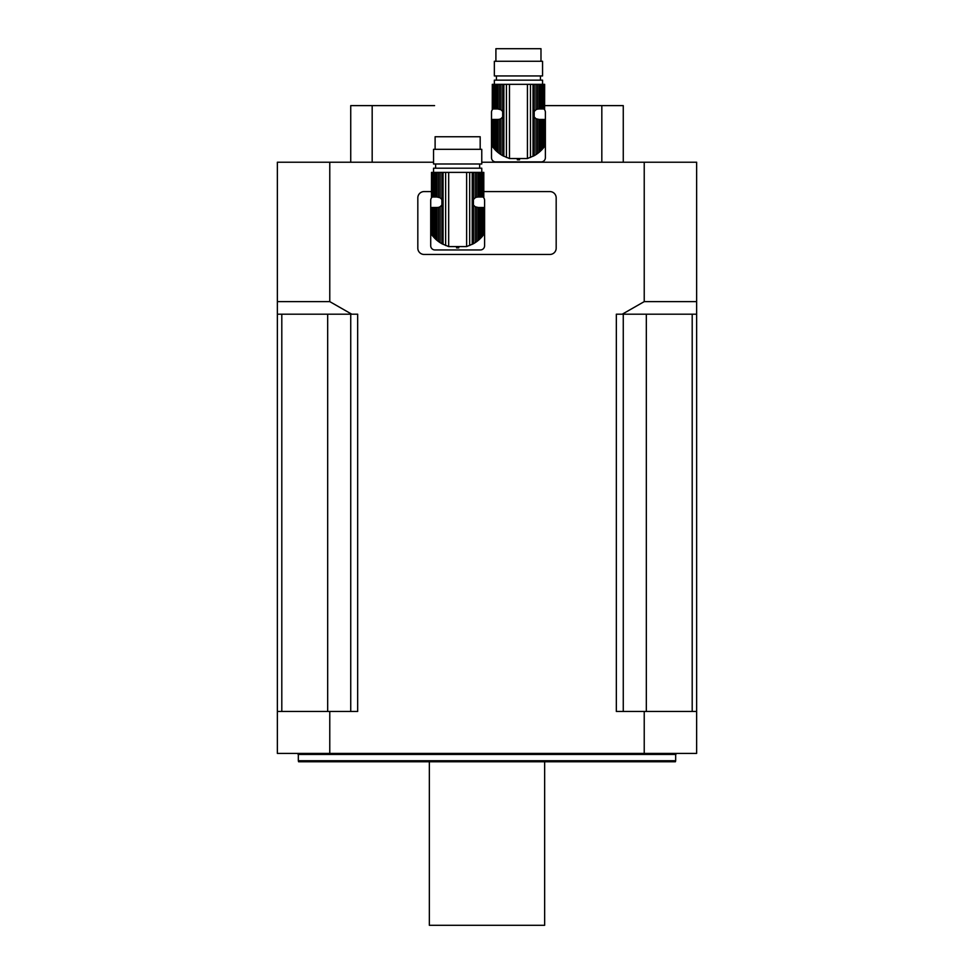 <?xml version="1.0" encoding="UTF-8"?>
<svg xmlns="http://www.w3.org/2000/svg" width="974" height="974" viewBox="0 0 974 974"><rect width="100%" height="100%" fill="white"/><g stroke="black" fill="none" stroke-linecap="round" stroke-linejoin="round"><path stroke-width="1.46" d="M433.588 237.072L433.588 207.499L434.538 207.499L434.538 238.082L432.152 235.343L432.748 236.085L432.748 207.499L431.713 207.499L431.506 234.466L432.152 235.343L432.152 207.499M431.458 234.405L431.458 207.499L431.713 234.758M433.588 207.499L432.748 207.499M434.538 238.082L435.743 239.275L435.743 207.499L434.538 207.499M435.743 239.275L437.022 240.395L437.022 207.499L435.743 207.499M437.022 240.395L438.568 241.601L438.568 207.377L437.022 207.499M431.713 197.016L431.506 172.386L431.713 197.016L432.152 172.386L432.748 197.016L433.588 197.016L433.588 172.386L434.538 172.386L434.538 197.016L435.743 197.016L435.743 172.386L437.022 172.386L437.022 197.016L440.138 197.783L441.892 199.524L441.892 205.003L440.138 206.744L440.138 242.684L438.568 241.601M440.138 206.744L438.568 207.377M440.138 242.684L441.892 243.743L441.892 205.003A5.235 5.235 0 0 1 438.312 207.425L438.312 207.425M476.992 207.425L476.992 207.425A5.235 5.235 0 0 1 473.413 205.003L473.413 199.524L475.154 197.783L475.154 172.386L437.022 172.386M458.778 247.834A24.837 24.837 0 0 1 456.526 247.834M479.549 239.275L481.716 237.072L481.716 207.499L479.549 207.499L479.549 239.275L478.271 240.395L478.271 207.499L475.154 206.744L473.413 205.003L473.413 243.743L475.154 242.684L475.154 206.744M480.766 238.082L480.766 207.499M481.716 237.072L482.556 236.085L482.556 207.499L481.716 207.499M483.141 207.499L483.798 234.466L482.556 236.085L482.556 207.499M483.579 234.758L483.579 207.499M483.847 234.405L483.798 207.499M476.724 207.377L476.724 241.601L475.154 242.684M476.724 241.601L478.271 240.395M478.271 207.499L479.549 207.499M481.765 172.386L481.765 168.198L433.54 168.198L433.54 172.386M480.766 197.016L480.766 172.386L481.716 172.386L481.716 197.016L479.549 197.016L479.549 172.386L475.154 172.386M481.716 197.016L482.556 197.016L482.556 172.386L481.716 172.386M482.556 172.386L482.556 197.016M483.141 197.016L483.141 172.386M483.579 172.386L483.579 197.016M483.798 197.016L483.798 172.386M431.506 172.386L431.458 197.016M433.588 172.386L432.748 172.386M434.538 197.016L433.588 197.016M435.743 172.386L434.538 172.386M437.022 197.016L435.743 197.016M438.568 197.15L438.568 172.386M440.138 197.783L440.138 172.386M473.413 243.743L466.619 246.58L448.673 246.58L441.892 243.743M475.154 197.783L476.724 197.15L476.724 172.386M476.724 197.15L478.271 197.016L478.271 172.386M479.549 197.016L478.271 197.016M480.766 172.386L479.549 172.386M481.765 163.997L433.54 163.997L433.54 149.326L481.765 149.326L481.765 163.997M435.11 149.326L435.11 136.75L480.182 136.75L480.182 149.326M483.043 197.016A4.188 4.188 0 0 1 484.589 200.267L484.589 245.765A4.188 4.188 0 0 1 480.401 249.953L434.903 249.953A4.188 4.188 0 0 1 430.715 245.765L430.715 200.267A4.188 4.188 0 0 1 432.261 197.016M494.378 149.022L494.378 119.449L495.328 119.449L495.328 150.045L492.954 147.293L493.538 119.449L492.515 119.449L492.296 146.417L492.954 147.293L492.954 119.449M492.26 146.368L492.296 119.449L492.515 146.721M494.378 119.449L493.538 119.449M495.328 150.045L496.545 151.226L496.545 119.449L495.328 119.449M496.545 151.226L497.824 152.346L497.824 119.449L496.545 119.449M497.824 152.346L499.37 153.551L499.37 119.327L497.824 119.449M492.296 84.336L492.26 108.966L492.296 84.336L492.515 108.966L492.954 84.336L493.538 108.966L494.378 108.966L494.378 84.336L495.328 84.336L495.328 108.966L496.545 108.966L496.545 84.336L497.824 84.336L497.824 108.966L500.94 109.733L502.681 111.474L502.681 116.953L500.94 118.694L500.94 154.635L499.37 153.551M500.94 118.694L499.37 119.327M500.94 154.635L502.681 155.694L502.681 116.953A5.235 5.235 0 0 1 499.102 119.376L499.102 119.376M537.782 119.376L537.782 119.376A5.235 5.235 0 0 1 534.202 116.953L534.202 111.474L535.956 109.733L535.956 84.336L497.824 84.336M519.568 159.785A24.837 24.837 0 0 1 517.316 159.785M540.351 151.226L542.506 149.022L542.506 119.449L540.351 119.449L540.351 151.226L539.072 152.346L539.072 119.449L535.956 118.694L534.202 116.953L534.202 155.694L535.956 154.635L535.956 118.694M541.556 150.045L541.556 119.449M542.506 149.022L543.346 148.036L543.346 119.449L542.506 119.449M543.942 119.449L544.6 146.417L543.346 148.036L543.346 119.449M544.381 146.721L544.381 119.449M544.6 146.417L544.6 119.449L544.636 146.368M537.526 119.327L537.526 153.551L535.956 154.635M537.526 153.551L539.072 152.346M539.072 119.449L540.351 119.449M542.555 84.336L542.555 80.148L494.342 80.148L494.342 84.336L493.538 84.336M541.556 108.966L541.556 84.336L542.506 84.336L542.506 108.966L540.351 108.966L540.351 84.336L535.956 84.336M542.506 108.966L543.346 108.966L543.346 84.336L542.506 84.336M543.346 84.336L543.346 108.966M543.942 108.966L543.942 84.336M544.381 84.336L544.381 108.966M544.6 108.966L544.636 84.336L544.6 108.966M495.328 108.966L494.378 108.966M496.545 84.336L495.328 84.336M497.824 108.966L496.545 108.966M499.37 109.1L499.37 84.336M500.94 109.733L500.94 84.336M534.202 155.694L527.421 158.531L509.475 158.531L502.681 155.694M535.956 109.733L537.526 109.1L537.526 84.336M537.526 109.1L539.072 108.966L539.072 84.336M540.351 108.966L539.072 108.966M541.556 84.336L540.351 84.336M542.555 75.948L494.342 75.948L494.342 61.277L542.555 61.277L542.555 75.948M495.912 61.277L495.912 48.7L540.984 48.7L540.984 61.277M543.845 108.966A4.188 4.188 0 0 1 545.379 112.217L545.379 157.715A4.188 4.188 0 0 1 541.191 161.903L495.705 161.903A4.188 4.188 0 0 1 491.505 157.715L491.505 112.217A4.188 4.188 0 0 1 493.051 108.966M277.359 711.47L277.359 753.401L329.772 753.401L329.772 711.47L277.359 711.47L277.359 301.623L329.772 301.623L329.772 162.22L433.54 162.22M329.772 162.22L277.359 162.22L277.359 301.623M696.641 301.623L696.641 162.22L644.228 162.22L644.228 301.623L696.641 301.623L696.641 314.2L622.228 314.2L644.228 301.623M622.228 314.2L616.335 314.2L616.335 711.47L644.228 711.47L644.228 753.401L696.641 753.401L696.641 314.2M481.765 162.22L644.228 162.22M329.772 301.623L351.772 314.2L357.665 314.2L357.665 711.47L329.772 711.47M644.228 753.401L329.772 753.401M644.228 711.47L696.641 711.47M675.676 760.731L675.396 761.778L298.604 761.778L298.324 760.731L675.676 760.731L675.676 754.448L298.324 754.448L298.324 760.731M623.263 711.47L623.263 314.2M692.197 711.47L692.197 314.2M281.803 711.47L281.803 314.2M350.737 711.47L350.737 314.2M544.649 761.778L544.649 925.3L429.351 925.3L429.351 761.778M351.772 314.2L277.359 314.2M623.263 162.22L623.263 105.618L601.822 105.618L601.822 162.22M372.178 162.22L372.178 105.618L434.587 105.618M544.636 105.618L601.822 105.618M372.178 105.618L350.737 105.618L350.737 162.22M483.847 191.574L549.896 191.574A6.294 6.294 0 0 1 556.178 197.856L556.178 248.175A6.294 6.294 0 0 1 549.896 254.458L424.104 254.458A6.294 6.294 0 0 1 417.822 248.175L417.822 197.856A6.294 6.294 0 0 1 424.104 191.574L431.458 191.574M441.892 199.524L441.892 172.386M443.073 244.364L443.073 172.386M445.629 245.533L445.629 172.386M448.673 246.58L448.673 172.386M466.619 246.58L466.619 172.386M469.675 245.533L469.675 172.386M472.232 244.364L472.232 172.386M473.413 199.524L473.413 172.386M502.681 111.474L502.681 84.336M503.862 156.315L503.862 84.336M506.419 157.484L506.419 84.336M509.475 158.531L509.475 84.336M527.421 158.531L527.421 84.336M530.477 157.484L530.477 84.336M533.034 156.315L533.034 84.336M534.202 111.474L534.202 84.336M646.322 711.47L646.322 314.2M327.678 711.47L327.678 314.2M479.658 168.198L479.658 163.997M435.634 168.198L435.634 163.997M540.46 80.148L540.46 75.948M496.436 80.148L496.436 75.948M675.676 754.448L676.723 753.401M298.324 754.448L297.277 753.401"/></g></svg>
